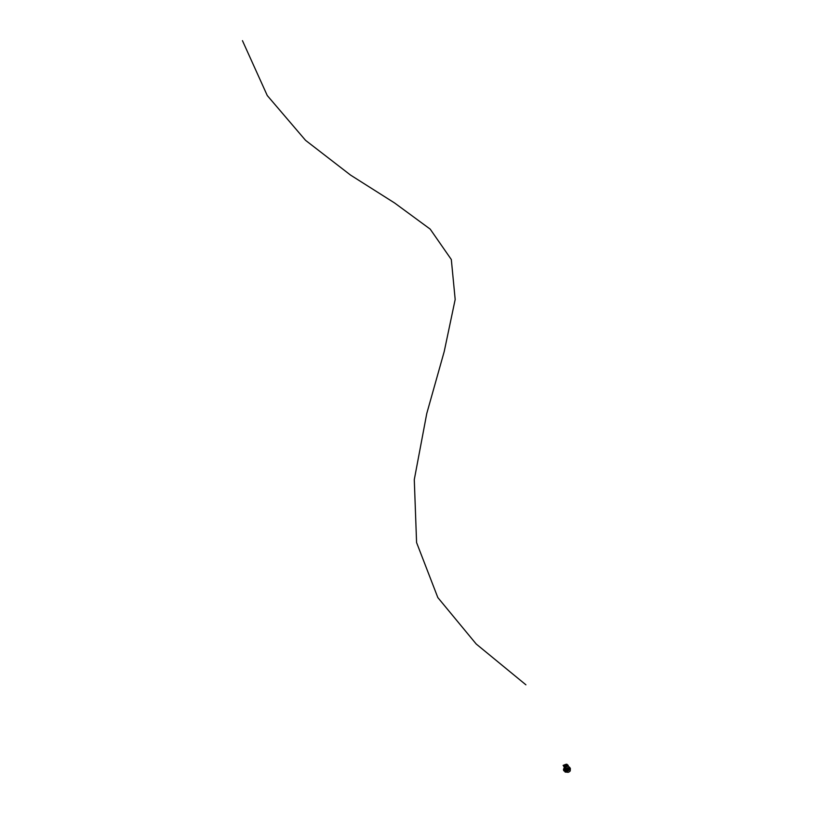 <?xml version="1.0" encoding="UTF-8"?>
<svg xmlns="http://www.w3.org/2000/svg" width="813" height="813" viewBox="0 0 813 813"><rect width="100%" height="100%" fill="white"/><g stroke="black" fill="none" stroke-linecap="round" stroke-linejoin="round"><path stroke-width="1.22" d="M565.076 769.972L564.435 770.653L564.141 769.931M564.11 770.226L565.025 770.277M564.1 768.905L565.035 768.6L564.161 768.966M564.933 769.799L564.425 769.87M564.994 769.413L564.12 769.301M564.212 768.783L564.456 768.234M564.994 770.155L564.456 770.236M564.334 768.458L565.096 768.336L564.425 767.99M565.32 770.643L564.679 770.683M565.635 771.151L564.629 771.303L565.584 771.09M565.431 770.846L564.415 770.998L565.401 770.785M565.055 769.881L564.049 770.165M565.147 767.868L564.527 767.98L564.944 767.655M565.289 767.797L564.608 767.97M565.919 771.496L564.649 771.364M564.456 769.139L565.035 768.62M565.33 767.818L565.35 767.807C567.098 765.694 568.765 765.856 570.36 768.346L570.248 770.846C568.49 772.96 566.813 772.787 565.238 770.307L565.767 767.177M566.488 771.954L565.889 771.781M565.167 770.46L564.415 770.694M564.903 769.931L564.192 769.972M565.005 770.206L564.242 770.328M566.956 766.405L565.106 767.889L565.187 770.318L567.982 772.35M564.984 769.169L563.917 769.322M564.984 769.098L563.897 769.271M565.005 769.545L563.948 769.698M564.12 769.545L564.994 769.474M565.462 770.907L564.435 771.049M564.801 766.974L565.421 767.167L563.805 768.448L563.785 770.45L566.336 772.208M565.513 767.442L565.32 766.883L567.22 766.161M567.687 768.976L567.799 769.687M567.901 768.996L567.83 769.687M567.708 768.976L568.074 769.515M569.161 768.813C567.596 767.238 566.712 767.584 566.509 769.83C568.084 771.395 568.968 771.059 569.161 768.813M568.084 770.917L566.437 769.85L566.509 768.519C567.454 767.381 568.348 767.472 569.191 768.793L569.13 770.124L566.458 769.84L566.488 768.529L567.535 767.726M568.196 769.464L567.393 769.474L568.124 769.078M568.226 769.423L567.372 769.484L568.175 769.108M567.159 769.565L567.189 768.956L568.409 769.088L568.389 769.698L567.159 769.565M567.891 770.063L567.108 769.576L567.637 768.6M569.049 768.854L568.958 770.135L566.62 769.789L566.62 768.712L569.049 768.854M567.403 767.939L568.937 768.874L568.846 770.145L567.891 770.754M564.944 771.883L565.604 772.157M564.364 767.726L563.47 769.383L563.734 770.704L563.47 769.565M564.832 767.309L563.958 768.407L563.937 770.429L566.844 772.137M563.775 770.795L563.958 768.407M563.084 765.419L568.216 765.47L564.679 765.612L564.852 766.781L564.517 765.643L563.521 765.785L563.958 766.903L565.32 766.883M565.086 766.7L567.708 765.876L564.446 765.46M567.748 765.856L564.171 765.246L568.135 765.246M566.173 765.043L566.803 764.169L567.941 765.246L566.021 764.291M565.97 764.301L565.096 764.596M564.944 764.657L563.338 765.328L566.082 764.403L566.336 765.003M565.543 764.515L564.872 764.738M563.622 765.348L564.374 765.236M567.83 765.246L566.824 764.2L564.313 765.216M565.858 765.185L565.665 764.616L566.173 765.063M242.447 40.65L267.264 95.538L305.546 140.334L350.566 175.1L394.61 202.986L430.199 229.124L451.317 259.52L455.178 299.458L444.233 351.47L426.754 413.563L414.284 479.65L416.581 542.566L437.831 597.575L476.215 644.018L525.899 684.8M570.248 770.846L570.147 771.049C568.338 772.95 566.712 772.706 565.238 770.307L565.248 768.051L565.187 770.318L566.275 771.801M564.71 766.791L564.039 766.893M563.541 765.795L563.948 766.903L564.872 766.862L564.222 766.974M566.295 765.104L566.061 764.423L563.338 765.328M566.824 764.2L566.092 764.423M565.604 764.596L565.929 765.196"/></g></svg>
